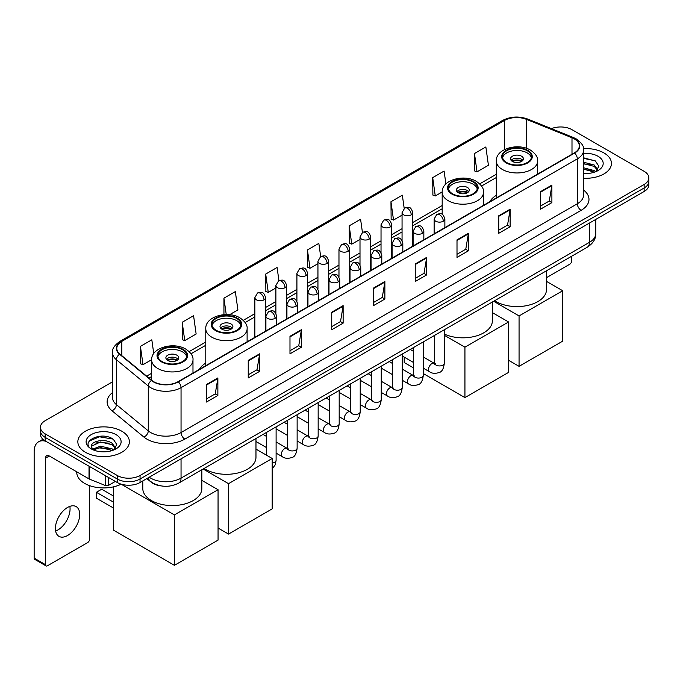 <?xml version="1.0" encoding="UTF-8"?>
<svg xmlns="http://www.w3.org/2000/svg" width="683" height="683" viewBox="0 0 683 683"><rect width="100%" height="100%" fill="white"/><g stroke="black" fill="none" stroke-linecap="round" stroke-linejoin="round"><path stroke-width="1.02" d="M205.779 363.049A28.447 16.426 0 0 0 199.308 369.409M496.31 195.312A28.447 16.426 0 0 0 489.839 201.673M161.35 485.946A16.102 9.297 180 0 1 151.156 482.147L146.845 478.587M112.499 381.831L45.155 420.711A16.102 9.297 0 0 0 40.442 427.285L40.442 434.303A16.102 9.297 0 0 0 45.155 440.876L117.28 482.514A16.102 9.297 0 0 0 140.049 482.514L644.137 191.488A16.102 9.297 0 0 0 648.85 184.905L648.85 181.405A16.102 9.297 0 0 1 644.137 187.979A16.102 9.297 0 0 0 648.85 181.405L648.85 177.896A16.102 9.297 0 0 0 644.137 171.322L572.013 129.685A16.102 9.297 0 0 0 551.42 128.635M40.442 427.285A16.102 9.297 0 0 0 45.155 433.859L117.28 475.496A16.102 9.297 0 0 0 140.049 475.496L140.049 479.005L644.137 187.979L140.049 479.005A16.102 9.297 0 0 1 117.28 479.005A16.102 9.297 0 0 0 140.049 479.005L140.049 482.514M45.155 433.859L45.155 437.368L117.28 479.005L45.155 437.368A16.102 9.297 0 0 1 40.442 430.794A16.102 9.297 0 0 0 45.155 437.368L45.155 440.876M603.9 152.915A25.766 14.872 0 0 0 583.513 148.612A25.766 14.872 0 0 1 603.9 152.915A25.766 14.872 0 0 1 611.447 163.433A25.766 14.872 0 0 0 603.9 152.915M121.83 431.229A25.766 14.872 0 0 0 93.75 428.01A25.766 14.872 0 0 0 77.845 441.747A25.766 14.872 0 0 0 85.392 452.266A25.766 14.872 0 0 0 113.472 455.493A25.766 14.872 0 0 0 129.377 441.747A25.766 14.872 0 0 0 121.83 431.229A25.766 14.872 0 0 0 93.75 428.01A25.766 14.872 0 0 0 77.845 441.747A25.766 14.872 0 0 0 85.392 452.266A25.766 14.872 0 0 0 113.472 455.493A25.766 14.872 0 0 0 129.377 441.747A25.766 14.872 0 0 0 121.83 431.229M574.292 138.888A17.177 9.921 180 0 1 579.321 145.897A17.177 9.921 180 0 1 574.292 152.915L178.007 381.703A17.177 9.921 180 0 1 151.797 380.38L119.901 354.084A17.177 9.921 180 0 1 116.793 348.398A17.177 9.921 180 0 1 121.83 341.38L504.455 120.473A17.177 9.921 180 0 1 526.456 119.363L571.995 137.778A17.177 9.921 180 0 1 574.292 138.888M574.591 138.709A17.604 10.168 0 0 0 572.243 137.573L526.695 119.158A17.604 10.168 0 0 0 504.148 120.302L121.523 341.21A17.604 10.168 0 0 0 119.551 354.229L151.438 380.525A17.604 10.168 0 0 0 178.314 381.882L574.591 153.086A17.604 10.168 0 0 0 574.591 138.709M206.479 384.512L206.479 402.039L217.868 395.466L217.868 377.938L206.479 384.512M206.479 398.932L215.247 393.869L217.817 378.519A4.294 2.476 -120 0 0 217.868 377.938M215.171 393.912L217.868 395.466M248.236 360.402L248.236 377.938L259.617 371.364L259.617 353.828L248.236 360.402M248.236 374.822L257.004 369.759L259.574 354.409A4.294 2.476 -120 0 0 259.617 353.828M256.928 369.802L259.617 371.364M289.985 336.301L289.985 353.828L301.374 347.254L301.374 329.718L289.985 336.301M289.985 350.721L298.753 345.658L301.331 330.307A4.294 2.476 -120 0 0 301.374 329.718M298.676 345.7L301.374 347.254M331.742 312.191L331.742 329.718L343.131 323.144L343.131 305.617L331.742 312.191M331.742 326.611L340.51 321.548L343.079 306.197A4.294 2.476 -120 0 0 343.131 305.617M340.433 321.591L343.131 323.144M540.509 191.658L540.509 209.194L551.898 202.62L551.898 185.084L540.509 191.658M540.509 206.078L549.277 201.015L551.847 185.665A4.294 2.476 -120 0 0 551.898 185.084M549.2 201.058L551.898 202.62M498.752 215.768L498.752 233.296L510.141 226.722L510.141 209.194L498.752 215.768M498.752 230.188L507.529 225.125L510.099 209.775A4.294 2.476 -120 0 0 510.141 209.194M507.452 225.168L510.141 226.722M457.004 239.87L457.004 257.406L468.384 250.832L468.384 233.296L457.004 239.87M457.004 254.289L465.772 249.227L468.342 233.876A4.294 2.476 -120 0 0 468.384 233.296M465.695 249.278L468.384 250.832M415.247 263.979L415.247 281.507L426.636 274.933L426.636 257.406L415.247 263.979M415.247 278.399L424.015 273.337L426.585 257.986A4.294 2.476 -120 0 0 426.636 257.406M423.938 273.379L426.636 274.933M373.49 288.081L373.49 305.617L384.879 299.043L384.879 281.507L373.49 288.081M373.49 302.509L382.267 297.438L384.836 282.096A4.294 2.476 -120 0 0 384.879 281.507M382.19 297.489L384.879 299.043M583.615 178.263A25.766 14.872 0 0 0 611.447 163.433A25.766 14.872 0 0 1 583.615 178.263M140.049 475.496L644.137 184.47A16.102 9.297 0 0 0 648.85 177.896M229.582 314.709L237.897 309.911L235.328 291.59L223.939 298.164L223.939 314.658M182.182 322.274L184.76 340.586L196.141 334.013L193.571 315.7L182.182 322.274L182.37 339.699M153.752 353.589L151.822 339.801L140.433 346.375L140.613 363.8M362.434 232.442L360.59 219.269L349.201 225.842L349.38 243.276M404.191 208.366L402.338 195.167L390.958 201.741L391.137 219.166M445.905 183.958L444.095 171.057L432.706 177.631L432.894 195.056M474.463 153.53L477.033 171.843L488.422 165.269L485.852 146.956L474.463 153.53L474.642 170.955M278.929 280.662L277.085 267.48L265.696 274.062L265.875 291.487M320.677 256.535L318.833 243.379L307.444 249.952L307.632 267.377M307.444 249.952L310.014 268.274L317.945 263.689M310.014 268.274L307.444 267.309M349.201 225.842L351.771 244.164L360.001 239.409M351.771 244.164L349.201 243.208M390.958 201.741L393.528 220.054L402.056 215.128M393.528 220.054L390.958 219.098M432.706 177.631L435.276 195.953L442.183 191.966M435.276 195.953L432.706 194.988M477.033 171.843L474.463 170.887M265.696 274.062L268.265 292.375L275.889 287.978M268.265 292.375L265.696 291.419M223.939 298.164L226.244 314.556M184.76 340.586L182.182 339.63M140.433 346.375L143.003 364.696L151.652 359.702M143.003 364.696L140.433 363.732M583.615 173.354L586.817 173.516M583.615 167.787L594.253 170.588L595.67 171.723M583.615 169.179L594.509 172.159M583.615 162.221L594.253 165.021L597.745 169.836M583.615 163.613L594.253 166.413L597.463 170.195M583.615 173.465A17.502 10.1 0 0 0 598.052 170.579A17.502 10.1 0 0 0 598.052 156.287A17.502 10.1 0 0 0 583.615 153.402M596.088 171.553L598.829 166.174L595.363 160.949L583.615 157.816M583.615 158.362L595.124 160.787M583.615 163.929L591.256 164.876M583.615 169.495L591.256 170.443M546.502 277.657L569.733 264.244A2.681 1.554 120 0 0 571.637 260.957L571.637 256.262M527.225 150.721A14.497 8.367 0 0 0 511.43 148.911A14.497 8.367 0 0 0 502.483 156.638A14.497 8.367 0 0 0 506.726 162.554A14.497 8.367 0 0 0 522.521 164.372A14.497 8.367 0 0 0 531.468 156.638A14.497 8.367 0 0 0 527.225 150.721M531.34 157.73A14.497 8.367 0 0 0 527.225 152.915A14.497 8.367 0 0 0 512.318 150.909A14.497 8.367 0 0 0 502.603 157.73M494.663 300.699A29.523 17.049 0 0 0 496.097 301.587A29.523 17.049 0 0 0 528.275 305.284A29.523 17.049 0 0 0 546.502 289.532L546.502 270.767M521.53 156.202A6.446 3.722 0 0 0 514.512 155.391A6.446 3.722 0 0 0 510.534 158.832A6.446 3.722 0 0 0 512.421 161.461A6.446 3.722 0 0 0 519.439 162.264A6.446 3.722 0 0 0 523.417 158.832A6.446 3.722 0 0 0 521.53 156.202M522.845 160.368A6.446 3.722 0 0 0 521.53 159.267A6.446 3.722 0 0 0 511.106 160.368M511.772 161.026A8.589 4.96 180 0 1 521.803 160.864L521.803 161.29M512.472 161.495A7.513 4.337 180 0 1 521.027 161.316L521.803 160.864M520.898 161.777L521.027 161.316M519.063 366.344L519.063 315.939L562.715 290.736L562.715 341.141L519.063 366.344L508.587 360.3M519.063 315.939L493.664 301.271M546.502 281.379L562.715 290.736M473.097 181.968A14.497 8.367 0 0 0 457.303 180.158A14.497 8.367 0 0 0 448.355 187.893A14.497 8.367 0 0 0 452.598 193.81A14.497 8.367 0 0 0 468.393 195.62A14.497 8.367 0 0 0 477.34 187.893A14.497 8.367 0 0 0 473.097 181.968M477.212 188.986A14.497 8.367 0 0 0 473.097 184.162A14.497 8.367 0 0 0 458.191 182.156A14.497 8.367 0 0 0 448.475 188.986M444.334 334.064A29.523 17.049 0 0 0 475.599 336.156A29.523 17.049 0 0 0 492.375 320.779L492.375 302.023M467.403 187.449A6.446 3.722 0 0 0 460.385 186.647A6.446 3.722 0 0 0 456.406 190.079A6.446 3.722 0 0 0 458.293 192.708A6.446 3.722 0 0 0 465.311 193.52A6.446 3.722 0 0 0 469.289 190.079A6.446 3.722 0 0 0 467.403 187.449M468.717 191.616A6.446 3.722 0 0 0 467.403 190.523A6.446 3.722 0 0 0 456.978 191.616M457.644 192.273A8.589 4.96 180 0 1 467.676 192.119L467.676 192.546M458.344 192.743A7.513 4.337 180 0 1 466.899 192.563L467.676 192.119M466.771 193.033L466.899 192.563M464.935 397.591L464.935 347.186L508.587 321.983L508.587 372.389L464.935 397.591L423.306 373.558M413.642 367.983L404.199 362.528L404.199 357.107M464.935 347.186L444.334 335.293M492.375 312.626L508.587 321.983M236.694 318.457A14.497 8.367 0 0 0 220.899 316.647A14.497 8.367 0 0 0 211.952 324.374A14.497 8.367 0 0 0 216.195 330.29A14.497 8.367 0 0 0 231.989 332.109A14.497 8.367 0 0 0 240.937 324.374A14.497 8.367 0 0 0 236.694 318.457M240.817 325.467A14.497 8.367 0 0 0 236.694 320.651A14.497 8.367 0 0 0 221.787 318.645A14.497 8.367 0 0 0 212.072 325.467M204.132 468.436A29.523 17.049 0 0 0 205.566 469.323A29.523 17.049 0 0 0 237.744 473.012A29.523 17.049 0 0 0 255.971 457.269L255.971 438.503M230.999 323.938A6.446 3.722 0 0 0 223.981 323.127A6.446 3.722 0 0 0 220.003 326.568A6.446 3.722 0 0 0 221.89 329.197A6.446 3.722 0 0 0 228.907 330A6.446 3.722 0 0 0 232.886 326.568A6.446 3.722 0 0 0 230.999 323.938M232.314 328.096A6.446 3.722 0 0 0 230.999 327.003A6.446 3.722 0 0 0 220.575 328.096M221.241 328.754A8.589 4.96 180 0 1 231.272 328.6L231.272 329.027M221.941 329.223A7.513 4.337 180 0 1 230.495 329.044L231.272 328.6M230.367 329.513L230.495 329.044M228.532 534.08L228.532 483.675L272.184 458.472L272.184 508.878L228.532 534.08L218.056 528.027M228.532 483.675L203.133 469.008M255.971 449.115L272.184 458.472M182.566 349.705A14.497 8.367 0 0 0 166.772 347.895A14.497 8.367 0 0 0 157.824 355.621A14.497 8.367 0 0 0 162.067 361.546A14.497 8.367 0 0 0 177.862 363.356A14.497 8.367 0 0 0 186.809 355.621A14.497 8.367 0 0 0 182.566 349.705M186.69 356.722A14.497 8.367 0 0 0 182.566 351.899A14.497 8.367 0 0 0 167.659 349.892A14.497 8.367 0 0 0 157.944 356.722M142.79 480.934L142.79 488.516A29.523 17.049 0 0 0 151.438 500.571A29.523 17.049 0 0 0 183.616 504.267A29.523 17.049 0 0 0 201.844 488.516L201.844 469.759M176.871 355.186A6.446 3.722 0 0 0 169.854 354.383A6.446 3.722 0 0 0 165.875 357.815A6.446 3.722 0 0 0 167.762 360.445A6.446 3.722 0 0 0 174.78 361.256A6.446 3.722 0 0 0 178.758 357.815A6.446 3.722 0 0 0 176.871 355.186M178.186 359.352A6.446 3.722 0 0 0 176.871 358.251A6.446 3.722 0 0 0 166.447 359.352M167.113 360.009A8.589 4.96 180 0 1 177.145 359.847L177.145 360.283M167.813 360.479A7.513 4.337 180 0 1 176.368 360.3L177.145 359.847M176.24 360.769L176.368 360.3M113.668 508.135L96.397 498.163L96.397 492.289L113.668 502.261M174.404 565.328L174.404 514.922L218.056 489.72L218.056 540.125L174.404 565.328L113.668 530.264L113.668 486.8M174.404 514.922L121.139 484.17A26.842 15.496 0 0 1 84.632 483.393A26.842 15.496 0 0 1 76.769 472.431L76.769 471.833M201.844 480.362L218.056 489.72M96.397 492.289L101.716 489.216L113.668 496.123M69.845 506.376A17.177 9.921 -60 0 1 57.918 529.94A17.177 9.921 -60 0 1 55.622 531.015M67.549 535.506A17.177 9.921 120 0 0 78.776 520.369A17.177 9.921 120 0 0 76.146 506.598A17.177 9.921 120 0 0 67.549 507.452A17.177 9.921 120 0 0 56.33 522.589A17.177 9.921 120 0 0 58.96 536.351A17.177 9.921 120 0 0 67.549 535.506M108.64 477.528L108.64 485.306L115.376 481.413M45.957 441.338A21.472 12.396 -120 0 0 38.598 441.781A21.472 12.396 -120 0 0 34.15 451.617L34.15 558.122L45.539 564.696L45.539 458.191A5.37 3.099 60 0 1 46.649 455.732A5.37 3.099 60 0 1 49.33 455.996L89.021 478.911L89.021 466.199M45.539 564.696A2.681 1.554 120 0 0 46.094 565.925L34.705 559.351A2.681 1.554 -60 0 1 34.15 558.122M46.094 565.925A2.681 1.554 120 0 0 47.434 565.789L87.672 542.558A2.681 1.554 120 0 0 89.567 539.271L89.567 485.639M108.64 485.306A2.681 1.554 180 0 1 105.208 485.476L89.379 479.082A2.681 1.554 180 0 1 89.021 478.911M100.7 451.711L104.747 451.83M92.657 449.149L100.469 446.161L112.191 448.902L113.609 450.046M93.383 449.892L100.469 447.553L112.447 450.473M92.786 449.687L91.531 446.75A12.132 7.001 0 0 0 93.486 449.995M115.675 448.15L112.191 443.335C104.909 437.905 89.925 441.261 91.531 446.75L91.479 446.212M91.556 446.921L91.898 446.016L100.469 441.986L112.191 444.727L115.401 448.518M114.027 449.875L116.767 444.488L113.301 439.263C101.024 430.435 79.202 442.063 91.804 449.201L92.427 449.576M115.99 434.61A17.502 10.1 0 0 0 91.24 434.61A17.502 10.1 0 0 0 91.24 448.893A17.502 10.1 0 0 0 115.99 448.893A17.502 10.1 0 0 0 115.99 434.61M89.242 441.022L99.522 436.804L113.062 439.101M95.663 443.071L99.522 442.371L109.186 443.199M95.663 448.637L99.522 447.937L109.186 448.765M149.236 477.212A21.472 12.396 0 0 0 150.678 478.126A21.472 12.396 0 0 0 181.046 478.126L589.472 242.328A21.472 12.396 0 0 0 595.764 233.56C595.918 238.888 593.083 243.447 587.252 247.237L178.826 483.043A10.74 6.198 60 0 0 181.046 478.126L181.046 458.848M589.472 223.042L589.472 242.328A10.74 6.198 60 0 1 587.252 247.237M148.365 477.707A10.74 7.18 129.5 0 0 150.243 481.199L146.982 478.51M644.137 191.488L644.137 184.47M117.28 482.514L117.28 475.496M583.615 190.079A26.842 15.496 180 0 1 581.122 210.33L184.845 439.118A5.37 3.099 60 0 1 181.046 432.544L577.331 203.756A21.472 12.396 0 0 0 583.615 194.988L583.615 150.106A21.472 12.396 180 0 1 577.331 158.874A5.37 3.099 -120 0 0 574.591 153.086M184.845 439.118A26.842 15.496 180 0 1 146.888 439.118A26.842 15.496 180 0 1 143.874 437.052L111.986 410.756A26.842 15.496 180 0 1 112.499 392.571M150.678 432.544A21.472 12.396 0 0 0 181.046 432.544L181.046 387.662A21.472 12.396 180 0 1 148.271 386.006L116.383 359.71A21.472 12.396 180 0 1 112.499 352.607L112.499 397.489A21.472 12.396 0 0 0 116.383 404.601L148.271 430.888A21.472 12.396 0 0 0 150.678 432.544M583.615 150.106C584.332 146.751 581.865 143.012 576.213 138.888L573.396 137.514A5.37 2.51 112 0 0 572.243 137.573M573.396 137.514L527.848 119.107C518.96 115.956 510.517 116.417 502.526 120.473A5.37 3.099 60 0 1 504.148 120.302M121.523 341.21A5.37 3.099 -120 0 0 119.901 341.38C114.326 345.385 111.867 349.124 112.499 352.607M119.551 354.229A5.37 3.594 129.5 0 0 116.383 359.71L116.383 404.601A5.37 3.594 -50.5 0 1 111.986 410.756M527.848 119.107A5.37 2.51 112 0 0 526.695 119.158M151.438 380.525A5.37 3.594 129.5 0 0 148.271 386.006L148.271 430.888A5.37 3.594 -50.5 0 1 143.874 437.052M178.314 381.882A5.37 3.099 60 0 1 181.046 387.662L577.331 158.874L577.331 203.756A5.37 3.099 60 0 0 581.122 210.33M121.83 341.38L121.83 355.672M571.995 137.778L571.995 154.238M526.456 119.363L526.456 148.322M538.759 173.431L537.641 172.978M504.455 120.473L504.455 149.594M496.31 174.267L479.688 183.864M442.183 205.523L412.797 222.487M402.056 228.685L391.769 234.628M381.029 240.826L370.741 246.768M360.001 252.966L349.713 258.908M338.973 265.106L328.685 271.049M317.945 277.247L307.649 283.189M296.917 289.387L286.621 295.329M275.889 301.527L265.593 307.47M254.861 313.668L243.285 320.344M205.779 342.004L189.157 351.6M151.652 373.26L146.649 376.137M373.49 288.636L384.836 282.096M415.247 264.534L426.585 257.986M457.004 240.425L468.342 233.876M498.752 216.323L510.099 209.775M540.509 192.213L551.847 185.665M331.742 312.746L343.079 306.197M289.985 336.856L301.331 330.307M248.236 360.957L259.574 354.409M206.479 385.067L217.817 378.519M506.154 162.887A15.299 8.836 0 0 0 527.788 162.887A15.299 8.836 0 0 0 527.788 150.397A15.299 8.836 0 0 0 506.154 150.397A15.299 8.836 0 0 0 506.154 162.887M537.641 174.071L537.641 161.026A20.669 11.935 180 0 1 524.885 172.048A20.669 11.935 180 0 1 502.364 169.461A20.669 11.935 180 0 1 496.31 161.026L496.31 197.933M452.026 194.134A15.299 8.836 0 0 0 473.66 194.134A15.299 8.836 0 0 0 473.66 181.644A15.299 8.836 0 0 0 452.026 181.644A15.299 8.836 0 0 0 452.026 194.134M483.513 205.327L483.513 192.273A20.669 11.935 180 0 1 470.758 203.295A20.669 11.935 180 0 1 448.236 200.708A20.669 11.935 180 0 1 442.183 192.273L442.183 214.377M215.623 330.623A15.299 8.836 0 0 0 237.266 330.623A15.299 8.836 0 0 0 237.266 318.133A15.299 8.836 0 0 0 215.623 318.133A15.299 8.836 0 0 0 215.623 330.623M247.109 341.807L247.109 328.754A20.669 11.935 180 0 1 234.354 339.784A20.669 11.935 180 0 1 211.832 337.197A20.669 11.935 180 0 1 205.779 328.754L205.779 365.67M161.495 361.87A15.299 8.836 0 0 0 183.138 361.87A15.299 8.836 0 0 0 183.138 349.38A15.299 8.836 0 0 0 161.495 349.38A15.299 8.836 0 0 0 161.495 361.87M192.982 373.055L192.982 360.009A20.669 11.935 180 0 1 180.227 371.031A20.669 11.935 180 0 1 157.705 368.444A20.669 11.935 180 0 1 151.652 360.009L151.652 380.26M443.301 221.224A5.37 3.099 0 0 0 444.872 219.03C442.695 212.148 440.578 213.514 436.821 214.385A5.37 3.099 60 0 1 439.502 214.65A5.37 3.099 -120 0 1 443.301 221.224A5.37 3.099 0 0 1 435.703 221.224A5.37 3.099 0 0 1 434.132 219.03L436.821 214.385M423.306 368.137L429.496 371.714A4.832 2.792 -60 0 1 428.753 367.838A4.832 2.792 -60 0 1 431.912 363.578A4.832 2.792 -60 0 1 432.126 363.467A4.832 2.792 -60 0 1 434.328 363.339L423.306 356.978M434.951 363.834L434.516 364.184L434.67 363.143A4.832 2.792 -0 0 0 436.087 365.115A4.832 2.792 -0 0 0 442.695 365.234A4.832 2.792 -0 0 0 444.334 363.143C443.668 368.752 441.935 371.885 439.118 372.542C435.088 373.772 431.878 373.499 429.496 371.714M422.273 233.364A5.37 3.099 0 0 0 423.844 231.17C421.667 224.289 419.55 225.655 415.793 226.525A5.37 3.099 60 0 1 418.474 226.79A5.37 3.099 -120 0 1 422.273 233.364A5.37 3.099 0 0 1 414.675 233.364A5.37 3.099 0 0 1 413.104 231.17L415.793 226.525M402.278 380.277L408.468 383.855A4.832 2.792 -60 0 1 407.725 379.979A4.832 2.792 -60 0 1 410.884 375.727A4.832 2.792 -60 0 1 411.098 375.607A4.832 2.792 -60 0 1 413.3 375.488L402.278 369.119M413.915 375.974L413.488 376.324L413.642 375.283A4.832 2.792 -0 0 0 415.059 377.255A4.832 2.792 -0 0 0 421.667 377.375A4.832 2.792 -0 0 0 423.306 375.283C422.64 380.892 420.907 384.025 418.09 384.683C414.052 385.912 410.85 385.639 408.468 383.855M401.237 245.504A5.37 3.099 0 0 0 402.816 243.31C400.631 236.429 398.513 237.795 394.757 238.666A5.37 3.099 60 0 1 397.446 238.93A5.37 3.099 -120 0 1 401.237 245.504A5.37 3.099 0 0 1 393.647 245.504A5.37 3.099 0 0 1 392.076 243.31L394.757 238.666M381.251 392.418L387.44 395.995A4.832 2.792 -60 0 1 386.698 392.119A4.832 2.792 -60 0 1 389.856 387.867A4.832 2.792 -60 0 1 390.07 387.748A4.832 2.792 -60 0 1 392.273 387.628L381.251 381.259M392.887 388.115L392.46 388.465L392.614 387.423A4.832 2.792 -0 0 0 394.031 389.395A4.832 2.792 -0 0 0 400.639 389.515A4.832 2.792 -0 0 0 402.278 387.423C401.613 393.032 399.879 396.166 397.062 396.823C393.024 398.052 389.814 397.779 387.44 395.995M380.209 257.645A5.37 3.099 0 0 0 381.788 255.451C379.603 248.569 377.486 249.935 373.729 250.806A5.37 3.099 60 0 1 376.418 251.071A5.37 3.099 -120 0 1 380.209 257.645A5.37 3.099 0 0 1 372.619 257.645A5.37 3.099 0 0 1 371.048 255.451L373.729 250.806M360.223 404.558L366.412 408.135A4.832 2.792 -60 0 1 365.67 404.259A4.832 2.792 -60 0 1 368.829 400.007A4.832 2.792 -60 0 1 369.042 399.888A4.832 2.792 -60 0 1 371.236 399.768L360.223 393.399M371.859 400.255L371.432 400.614L371.586 399.564A4.832 2.792 -0 0 0 373.003 401.536A4.832 2.792 -0 0 0 379.611 401.655A4.832 2.792 -0 0 0 381.251 399.564C380.585 405.173 378.852 408.306 376.034 408.963C371.996 410.193 368.786 409.92 366.412 408.135M359.181 269.785A5.37 3.099 0 0 0 360.752 267.591C358.575 260.71 356.458 262.076 352.701 262.946A5.37 3.099 60 0 1 355.391 263.211A5.37 3.099 -120 0 1 359.181 269.785A5.37 3.099 0 0 1 351.591 269.785A5.37 3.099 0 0 1 350.02 267.591L352.701 262.946M339.186 416.698L345.385 420.276A4.832 2.792 -60 0 1 344.642 416.399A4.832 2.792 -60 0 1 347.792 412.148A4.832 2.792 -60 0 1 348.014 412.028A4.832 2.792 -60 0 1 350.208 411.909L339.186 405.54M350.831 412.395L350.405 412.754L350.558 411.704A4.832 2.792 -0 0 0 351.976 413.676A4.832 2.792 -0 0 0 358.584 413.796A4.832 2.792 -0 0 0 360.223 411.704C359.557 417.313 357.815 420.455 355.006 421.104C350.968 422.333 347.758 422.06 345.385 420.276M338.153 281.925A5.37 3.099 0 0 0 339.724 279.731C337.547 272.85 335.43 274.216 331.673 275.087A5.37 3.099 60 0 1 334.363 275.351A5.37 3.099 -120 0 1 338.153 281.925A5.37 3.099 0 0 1 330.563 281.925A5.37 3.099 0 0 1 328.993 279.731L331.673 275.087M318.158 428.839L324.348 432.416A4.832 2.792 -60 0 1 323.614 428.54A4.832 2.792 -60 0 1 326.764 424.288A4.832 2.792 -60 0 1 326.978 424.169A4.832 2.792 -60 0 1 329.18 424.049L318.158 417.68M329.804 424.536L329.377 424.894L329.53 423.844A4.832 2.792 -0 0 0 330.939 425.816A4.832 2.792 -0 0 0 337.556 425.936A4.832 2.792 -0 0 0 339.186 423.844C338.529 429.462 336.787 432.595 333.978 433.253C329.94 434.473 326.73 434.2 324.348 432.416M317.125 294.066A5.37 3.099 0 0 0 318.696 291.872C316.519 284.99 314.402 286.365 310.645 287.227A5.37 3.099 60 0 1 313.326 287.492A5.37 3.099 -120 0 1 317.125 294.066A5.37 3.099 0 0 1 309.536 294.066A5.37 3.099 0 0 1 307.965 291.872L310.645 287.227M297.131 440.979L303.32 444.556A4.832 2.792 -60 0 1 302.586 440.68A4.832 2.792 -60 0 1 305.736 436.428A4.832 2.792 -60 0 1 305.95 436.309A4.832 2.792 -60 0 1 308.153 436.189L297.131 429.82M308.776 436.676L308.34 437.035L308.503 435.985A4.832 2.792 -0 0 0 309.911 437.957A4.832 2.792 -0 0 0 316.528 438.085A4.832 2.792 -0 0 0 318.158 435.985C317.501 441.602 315.759 444.735 312.951 445.393C308.912 446.614 305.702 446.34 303.32 444.556M296.098 306.206A5.37 3.099 0 0 0 297.668 304.012C295.491 297.131 293.374 298.505 289.618 299.367A5.37 3.099 60 0 1 292.298 299.632A5.37 3.099 -120 0 1 296.098 306.206A5.37 3.099 0 0 1 288.508 306.206A5.37 3.099 0 0 1 286.937 304.012L289.618 299.367M276.103 453.119L282.292 456.696A4.832 2.792 -60 0 1 281.55 452.829A4.832 2.792 -60 0 1 284.709 448.569A4.832 2.792 -60 0 1 284.922 448.449A4.832 2.792 -60 0 1 287.125 448.33L276.103 441.969M287.748 448.816L287.312 449.175L287.466 448.133A4.832 2.792 -0 0 0 288.883 450.106A4.832 2.792 -0 0 0 295.5 450.225A4.832 2.792 -0 0 0 297.131 448.133C296.473 453.743 294.732 456.876 291.923 457.533C287.885 458.754 284.674 458.481 282.292 456.696M275.07 318.346A5.37 3.099 0 0 0 276.641 316.152C274.464 309.271 272.346 310.645 268.59 311.508A5.37 3.099 60 0 1 271.271 311.772A5.37 3.099 -120 0 1 275.07 318.346A5.37 3.099 0 0 1 267.48 318.346A5.37 3.099 0 0 1 265.909 316.152L268.59 311.508M272.184 463.006A4.832 2.792 -0 0 0 274.472 462.365A4.832 2.792 -0 0 0 276.103 460.274L275.36 464.636L272.184 468.905M411.226 214.846A5.37 3.099 0 0 0 412.797 212.652C410.62 205.771 408.502 207.137 404.746 208.008A5.37 3.099 60 0 1 407.427 208.272A5.37 3.099 -120 0 1 411.226 214.846A5.37 3.099 0 0 1 403.636 214.846A5.37 3.099 0 0 1 402.056 212.652L404.746 208.008M390.198 226.987A5.37 3.099 0 0 0 391.769 224.792C389.592 217.911 387.474 219.277 383.718 220.148A5.37 3.099 60 0 1 386.399 220.413A5.37 3.099 -120 0 1 390.198 226.987A5.37 3.099 0 0 1 382.6 226.987A5.37 3.099 0 0 1 381.029 224.792L383.718 220.148M369.17 239.127A5.37 3.099 0 0 0 370.741 236.933C368.564 230.051 366.447 231.417 362.69 232.288A5.37 3.099 60 0 1 365.371 232.553A5.37 3.099 -120 0 1 369.17 239.127A5.37 3.099 0 0 1 361.572 239.127A5.37 3.099 0 0 1 360.001 236.933L362.69 232.288M348.134 251.267A5.37 3.099 0 0 0 349.713 249.073C347.527 242.192 345.41 243.558 341.654 244.429A5.37 3.099 60 0 1 344.343 244.693A5.37 3.099 -120 0 1 348.134 251.267A5.37 3.099 0 0 1 340.544 251.267A5.37 3.099 0 0 1 338.973 249.073L341.654 244.429M327.106 263.407A5.37 3.099 0 0 0 328.685 261.213C326.5 254.332 324.382 255.698 320.626 256.569A5.37 3.099 60 0 1 323.315 256.834A5.37 3.099 -120 0 1 327.106 263.407A5.37 3.099 0 0 1 319.516 263.407A5.37 3.099 0 0 1 317.945 261.213L320.626 256.569M306.078 275.548A5.37 3.099 0 0 0 307.649 273.354C305.472 266.472 303.354 267.838 299.598 268.709A5.37 3.099 60 0 1 302.287 268.974A5.37 3.099 -120 0 1 306.078 275.548A5.37 3.099 0 0 1 298.488 275.548A5.37 3.099 0 0 1 296.917 273.354L299.598 268.709M285.05 287.688A5.37 3.099 0 0 0 286.621 285.494C284.444 278.613 282.327 279.987 278.57 280.85A5.37 3.099 60 0 1 281.259 281.114A5.37 3.099 -120 0 1 285.05 287.688A5.37 3.099 0 0 1 277.46 287.688A5.37 3.099 0 0 1 275.889 285.494L278.57 280.85M264.022 299.828A5.37 3.099 0 0 0 265.593 297.634C263.416 290.753 261.299 292.128 257.542 292.99A5.37 3.099 60 0 1 260.223 293.255A5.37 3.099 -120 0 1 264.022 299.828A5.37 3.099 0 0 1 256.432 299.828A5.37 3.099 0 0 1 254.861 297.634L257.542 292.99M45.539 458.191L49.33 455.996M89.379 466.404L89.379 479.082M105.208 485.476L105.208 475.539M178.826 483.043C170.187 487.389 161.547 487.389 152.907 483.043L150.243 481.199M595.764 233.56L595.764 219.414M502.526 120.473L119.901 341.38M496.31 177.537L481.549 186.058M442.183 208.785L412.797 225.749M402.056 231.947L391.769 237.889M381.029 244.087L370.741 250.029M360.001 256.236L349.713 262.178M338.973 268.376L328.685 274.318M317.945 280.517L307.649 286.459M296.917 292.657L286.621 298.599M275.889 304.797L265.593 310.739M254.861 316.938L245.146 322.547M205.779 345.274L191.018 353.794M151.652 376.521L148.979 378.066M537.641 161.026C538.093 157.38 535.703 153.752 530.478 150.123C518.295 142.585 495.593 148.638 496.31 161.026M483.513 192.273C483.965 188.636 481.575 184.999 476.35 181.379C464.167 173.841 441.466 179.885 442.183 192.273M247.109 328.754C247.562 325.117 245.18 321.488 239.946 317.86C227.763 310.321 205.062 316.374 205.779 328.754M192.982 360.009C193.434 356.372 191.052 352.735 185.819 349.115C173.636 341.577 150.934 347.621 151.652 360.009M435.31 363.732L434.328 363.339M444.334 329.752L444.334 363.143M444.872 227.635L444.872 219.03M413.642 362.562L402.278 355.997M434.67 335.336L434.67 363.143M434.132 233.834L434.132 219.03M413.642 351.404L410.244 349.44M414.282 375.872L413.3 375.488M423.306 341.893L423.306 375.283M423.844 239.776L423.844 231.17M392.614 374.702L381.251 368.137M413.642 347.476L413.642 375.283M413.104 245.974L413.104 231.17M392.614 363.544L389.216 361.58M393.246 388.012L392.273 387.628M402.278 354.033L402.278 387.423M402.816 251.916L402.816 243.31M371.586 386.843L360.223 380.277M392.614 359.617L392.614 387.423M392.076 258.114L392.076 243.31M371.586 375.684L368.18 373.721M372.218 400.153L371.236 399.768M381.251 366.173L381.251 399.564M381.788 264.056L381.788 255.451M350.558 398.983L339.186 392.418M371.586 371.757L371.586 399.564M371.048 270.255L371.048 255.451M350.558 387.824L347.152 385.861M351.19 412.293L350.208 411.909M360.223 378.314L360.223 411.704M360.752 276.197L360.752 267.591M329.53 411.123L318.158 404.558M350.558 383.897L350.558 411.704M350.02 282.395L350.02 267.591M329.53 399.965L326.124 398.001M330.162 424.433L329.18 424.049M339.186 390.454L339.186 423.844M339.724 288.337L339.724 279.731M308.503 423.264L297.131 416.698M329.53 396.038L329.53 423.844M328.993 294.535L328.993 279.731M308.503 412.105L305.096 410.142M309.134 436.574L308.153 436.189M318.158 402.594L318.158 435.985M318.696 300.477L318.696 291.872M287.466 435.404L276.103 428.839M308.503 408.178L308.503 435.985M307.965 306.676L307.965 291.872M287.466 424.245L284.068 422.282M288.106 448.714L287.125 448.33M297.131 414.743L297.131 448.133M297.668 312.618L297.668 304.012M266.438 447.544L255.971 441.5M287.466 420.318L287.466 448.133M286.937 318.816L286.937 304.012M266.438 436.386L263.04 434.422M276.103 426.884L276.103 460.274M276.641 324.758L276.641 316.152M266.438 432.459L266.438 455.16M265.909 330.956L265.909 316.152M412.797 246.153L412.797 212.652M402.056 240.57L402.056 212.652M391.769 258.294L391.769 224.792M381.029 252.71L381.029 224.792M370.741 270.434L370.741 236.933M360.001 264.85L360.001 236.933M349.713 282.574L349.713 249.073M338.973 276.991L338.973 249.073M328.685 294.714L328.685 261.213M317.945 289.131L317.945 261.213M307.649 306.855L307.649 273.354M296.917 301.271L296.917 273.354M286.621 318.995L286.621 285.494M275.889 313.412L275.889 285.494M265.593 331.135L265.593 297.634M254.861 337.334L254.861 297.634M38.598 441.781L42.944 439.271"/></g></svg>
